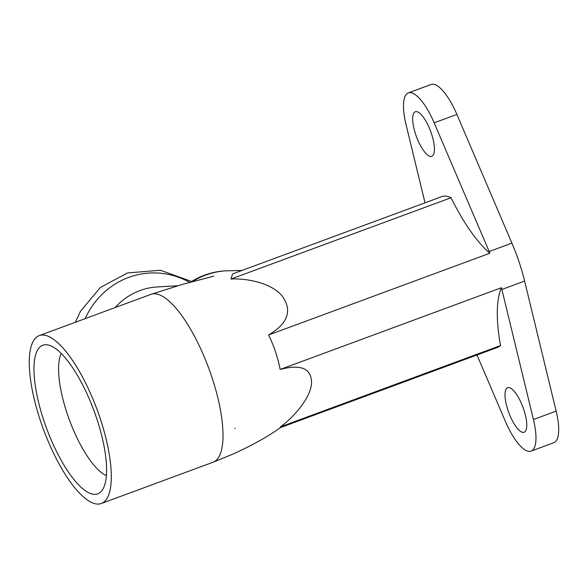 <?xml version="1.0" encoding="UTF-8"?>
<svg xmlns="http://www.w3.org/2000/svg" width="588" height="588" viewBox="0 0 588 588"><rect width="100%" height="100%" fill="white"/><g stroke="black" fill="none" stroke-linecap="round" stroke-linejoin="round"><path stroke-width="0.88" d="M106.369 475.618A68.061 21.734 69.7 0 1 69.384 419.891A68.061 21.734 69.7 0 1 61.262 353.498M45.254 344.737A79.233 25.299 -110.3 0 0 47.613 431.129A79.233 25.299 -110.3 0 0 101.408 491.267A79.233 25.299 -110.3 0 0 94.014 410.791A79.233 25.299 -110.3 0 0 47.312 344.833A79.233 25.299 -110.3 0 0 45.254 344.737M42.005 335.035A89.501 28.577 69.7 0 1 98.563 413.724A89.501 28.577 69.7 0 1 101.305 503.512A89.501 28.577 69.7 0 1 43.483 429.46A89.501 28.577 69.7 0 1 39.271 335.601A89.501 28.577 69.7 0 1 42.005 335.035M280.336 427.616L280.41 426.859C292.706 418.053 309.905 399.237 311.508 383.883C312 368.625 301.548 363.818 280.167 369.47L501.446 287.723A116.902 37.323 -110.3 0 0 500.506 345.553A80.372 25.659 69.7 0 1 497.573 347.39L280.344 427.638M500.506 345.553L280.41 426.859M280.167 369.462C277.874 357.673 274.023 346.178 268.62 334.969C287.804 323.584 292.434 310.729 282.505 296.403C271.472 282.541 245.725 278.131 230.952 279.043L232.613 273.898L233.282 273.663M501.446 287.723A80.372 25.659 69.7 0 1 501.873 289.458L533.434 419.516A43.835 13.994 69.7 0 1 531.082 451.114A43.835 13.994 69.7 0 1 505.283 421.17L476.986 354.99M531.082 451.114L553.815 442.713A43.835 13.994 -110.3 0 0 556.16 411.115L524.606 281.057A80.372 25.659 -110.3 0 0 511.905 243.109L456.891 114.432A43.835 13.994 -110.3 0 0 431.092 84.488L408.359 92.882A43.835 13.994 69.7 0 1 434.165 122.826L489.179 251.51A80.372 25.659 69.7 0 1 489.9 253.222L268.62 334.969M232.613 273.912L441.875 196.605A80.372 25.659 69.7 0 1 451.047 197.73L230.952 279.043M451.047 197.73A116.902 37.323 -110.3 0 0 489.9 253.222M192.158 281.777A78.91 74.426 -93.4 0 1 219.574 271.509A78.91 74.426 -93.4 0 1 225.976 270.833L224.888 270.899A78.91 74.426 86.6 0 0 190.468 282.218M280.461 427.542C269.128 435.877 253.479 444.653 233.524 453.863L212.981 462.278A89.501 28.577 -110.3 0 0 213.01 462.249A89.501 28.577 -110.3 0 0 210.276 372.461A89.501 28.577 -110.3 0 0 153.718 293.765A89.501 28.577 -110.3 0 0 150.998 294.323A89.501 28.577 -110.3 0 0 150.984 294.331L39.271 335.601M225.976 270.833A78.91 74.426 -93.4 0 1 226.012 270.833A78.91 74.426 -93.4 0 1 226.615 270.803M235.215 428.38A78.91 74.426 -93.4 0 1 234.759 428.409M508.392 387.565A23.748 7.585 69.7 0 1 523.394 408.447A23.748 7.585 69.7 0 1 524.121 432.268A23.748 7.585 69.7 0 1 508.782 412.622A23.748 7.585 69.7 0 1 507.665 387.72A23.748 7.585 69.7 0 1 508.392 387.565M416.047 111.58A23.748 7.585 69.7 0 1 431.048 132.462A23.748 7.585 69.7 0 1 431.776 156.283A23.748 7.585 69.7 0 1 416.436 136.629A23.748 7.585 69.7 0 1 415.319 111.727A23.748 7.585 69.7 0 1 416.047 111.58M425.021 202.831L406.014 124.487A43.835 13.994 69.7 0 1 408.359 92.882M115.13 307.575A66.856 63.056 -93.4 0 1 157.15 286.959L177.576 285.761M524.606 281.057L501.873 289.458M511.905 243.109L489.179 251.51M556.16 411.115L533.434 419.516M456.891 114.432L434.165 122.826M85.157 318.645A81.188 76.58 -93.4 0 1 189.755 282.409M242.036 270.429L226.012 270.833M150.998 294.331L182.104 284.482L213.856 276.139M101.305 503.512L213.01 462.249M234.877 428.402L235.244 428.38M75.315 322.283L80.424 311.368L100.372 287.466L127.508 272.942L160.414 270.26L191.629 281.483"/></g></svg>
